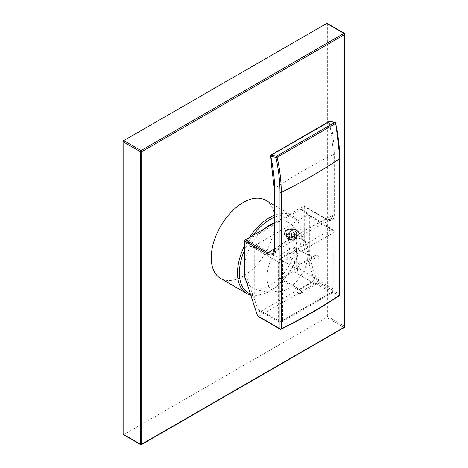 <?xml version="1.0" encoding="UTF-8"?>
<svg xmlns="http://www.w3.org/2000/svg" width="468" height="468" viewBox="0 0 468 468"><rect width="100%" height="100%" fill="white"/><g stroke="black" fill="none" stroke-linecap="round" stroke-linejoin="round"><path stroke-width="0.35" stroke-dasharray="2.34 1.75" d="M327.161 23.4A0.936 0.544 -60 0 1 327.354 23.827L327.354 316.31A0.936 0.544 -60 0 1 326.693 317.456L123.792 434.602A0.936 0.544 -60 0 1 123.324 434.649M344.869 34.164A0.936 0.544 0 0 0 344.594 33.784L327.354 23.827M344.869 326.646A0.936 0.544 0 0 0 344.594 326.26L344.594 33.784A0.936 0.544 120 0 0 344.401 33.351M265.695 200.298A45.103 26.038 -60 0 1 275.038 220.949A45.103 26.038 -60 0 1 255.352 266.339A45.103 26.038 -60 0 1 220.592 278.419M141.5 444.6A0.936 0.544 60 0 1 141.032 444.553L343.933 327.413A0.936 0.544 120 0 0 344.594 326.26L327.354 316.31M344.401 327.46A0.936 0.544 60 0 1 343.933 327.413L326.693 317.456M250.795 295.173A45.103 26.038 120 0 0 269.404 291.348A45.103 26.038 120 0 0 301.298 236.106A45.103 26.038 120 0 0 291.956 215.456A45.103 26.038 120 0 0 274.324 215.292M249.35 237.463A45.103 26.038 120 0 0 244.606 245.677M250.386 293.922A43.793 25.284 120 0 0 270.334 290.809A43.793 25.284 120 0 0 301.298 237.177L301.298 236.106M301.298 237.177A43.793 25.284 120 0 0 274.324 217.292M253.1 235.299A43.793 25.284 120 0 0 244.606 250.011M244.606 263.472A37.229 21.493 -60 0 1 264.759 228.565M274.324 222.704A37.229 21.493 -60 0 1 290.008 223.499A37.229 21.493 -60 0 1 296.654 239.856A37.229 21.493 -60 0 1 281.116 276.559A37.229 21.493 -60 0 1 252.843 287.873A37.229 21.493 -60 0 1 246.186 281.11M280.543 291.617A29.349 16.947 120 0 1 266.818 276.992A29.349 16.947 -60 0 1 284.006 243.459A29.349 16.947 -60 0 1 307.102 245.618A29.349 16.947 -60 0 1 308.324 253.024A29.349 16.947 120 0 1 280.543 291.617C271.001 293.073 261.764 291.827 252.843 287.873M296.203 266.93L296.203 248.531L295.39 246.794L293.547 246.999L281.596 253.902L278.94 258.494L278.94 276.892L279.688 278.589L281.596 278.425L293.547 271.522L296.203 266.93L314.859 277.7L312.203 282.292L293.547 271.522M301.562 292.991C298.748 294.296 297.198 293.401 296.923 290.312L296.923 271.171C297.198 267.76 298.748 265.081 301.562 263.133L314.157 255.861C316.976 254.557 318.521 255.452 318.802 258.541L318.802 277.682C318.521 281.092 316.976 283.772 314.157 285.72L301.562 292.991A2.814 1.626 -120 0 0 299.608 289.563L297.718 289.739L296.958 288.031L278.94 276.892M296.923 271.171A2.814 1.626 -0 0 0 297.747 270.024A2.814 1.626 -0 0 0 296.958 268.895L299.608 264.303L281.596 253.902M294.998 250.825L286.995 252.79L288.37 254.656L296.373 252.697L294.998 250.825M314.157 255.861A2.814 1.626 60 0 1 313.578 257.148A2.814 1.626 60 0 1 312.203 257.031L314.063 256.833L314.859 258.564L314.859 277.7A2.814 1.626 180 0 0 318.802 277.682M301.562 263.133A2.814 1.626 60 0 1 300.982 264.42L314.244 256.897L295.39 246.794M318.802 258.541A2.814 1.626 180 0 1 314.859 258.564L296.203 248.531M258.108 309.559L278.606 320.58A2.814 1.626 180 0 0 282.549 320.562L333.175 291.336L333.175 232.883L282.549 262.109L282.549 320.562A2.814 1.626 60 0 1 281.97 321.849A2.814 1.626 60 0 1 280.595 321.732L331.215 292.506A2.814 1.679 120 0 0 333.204 289.06L333.204 230.607A2.814 1.626 121.7 0 0 332.66 229.343A2.814 1.626 121.7 0 0 331.215 229.46L280.595 258.687A2.814 1.568 120 0 0 278.606 262.127L278.606 320.58A2.814 1.626 118.3 0 0 279.226 321.89A2.814 1.626 118.3 0 0 280.595 321.732L261.033 311.208L259.383 311.22L258.108 309.559L245.934 275.506L244.606 276.272M259.383 311.22L279.226 321.89A2.814 2.814 0 0 0 281.97 321.849L332.59 292.623A2.814 2.814 0 0 0 333.994 290.189A2.814 1.626 0 0 1 333.175 291.336A2.814 1.626 60 0 1 332.59 292.623A2.814 1.626 60 0 1 331.215 292.506L312.326 281.596L313.408 277.629L309.717 266.122L309.717 216.07L311.67 217.292A2.814 1.626 121.7 0 0 311.126 216.023L311.126 216.023A2.814 1.626 121.7 0 0 309.681 216.14L307.739 214.929L256.259 244.647L258.295 245.811A2.814 1.568 120 0 0 256.306 249.257L254.282 248.075L254.282 298.128M258.295 245.811L280.595 258.687A2.814 1.626 -120 0 1 282.549 262.109A2.814 1.626 180 0 1 278.606 262.127L256.306 249.257M289.095 239.727L288.036 239.113A5.16 2.978 180 0 0 289.61 239.733L289.61 238.323L293.752 238.37L293.752 236.369L291.839 235.264L291.839 239.856A2.814 1.626 0 0 0 294.489 238.323L295.226 238.75A3.656 2.112 180 0 1 294.267 239.727A3.656 2.112 180 0 1 292.576 240.283L293.752 239.733L293.752 238.37L296.408 236.837L296.841 235.626L296.408 232.444L294.489 233.55L294.489 238.142A2.814 1.626 0 0 0 291.839 236.615L292.576 236.188A3.656 2.112 180 0 1 295.226 237.715L296.408 235.814L296.408 234.404L293.752 232.818L289.61 232.777L289.61 230.911L291.523 232.017L291.523 236.615A2.814 1.626 0 0 0 288.873 238.142L288.136 237.715A3.656 2.112 180 0 1 290.786 236.188L289.61 234.281L289.61 232.777L286.96 234.31L286.527 235.521L286.96 236.744L286.96 234.837L288.873 233.731L288.873 238.323A2.814 1.626 0 0 0 291.523 239.856L290.786 240.283A3.656 2.112 180 0 1 289.095 239.727A3.656 2.112 180 0 1 288.136 238.75L286.96 238.206L286.96 236.744L289.61 238.323L289.61 236.369A5.16 2.978 0 0 0 293.752 236.369M313.408 277.629L333.204 289.06A2.814 1.626 0 0 1 333.994 290.189L333.994 231.736A2.814 1.626 0 0 1 333.175 232.883A2.814 1.626 -120 0 0 331.215 229.46L309.681 216.14M316.877 282.695L339.013 295.472A561.699 324.295 180 0 1 280.665 329.162L258.529 316.386L316.877 282.695L317.234 281.367L304.282 241.816L302.954 242.582L302.954 210.331L302.515 209.143L300.977 209.19L307.739 214.929L309.167 214.806L332.66 229.343A2.814 2.814 0 0 1 333.994 231.736A2.814 1.626 0 0 0 333.204 230.607L311.67 217.292M312.326 281.596L261.033 311.208M258.529 316.386L257.967 316.38M309.717 266.122L302.954 242.582M280.197 329.209A0.936 0.544 -60 0 0 280.665 329.162A0.936 0.497 -116.5 0 0 281.081 329.238M270.884 155.107A0.936 0.591 57.5 0 0 270.709 155.78L329.156 122.037A131.21 75.752 60 0 1 333 154.785A562.635 324.833 0 0 0 274.552 188.528A131.21 75.752 -120 0 0 270.709 155.78A0.936 0.363 -12.6 0 0 270.475 156.101M329.302 121.382A0.936 0.491 62.3 0 0 329.156 122.037A0.936 0.363 167.4 0 1 330.402 121.826A132.14 76.296 60 0 1 334.275 154.814L334.275 215.409C333.848 220.264 331.408 221.668 326.962 219.609L304.282 206.511A0.936 0.544 -60 0 0 304.089 206.084A0.936 0.544 -60 0 0 303.615 206.131L274.324 223.043M298.8 233.895A7.312 4.224 0 0 0 298.999 232.929A7.312 4.224 0 0 0 294.483 229.027A7.312 4.224 0 0 0 286.51 229.94A7.312 4.224 0 0 0 284.368 232.929A7.312 4.224 0 0 0 293.36 237.036L296.852 235.86L298.8 233.895A572.013 330.25 180 0 1 326.301 219.229A0.936 0.544 -60 0 1 326.769 219.182L330.876 219.767C310.073 230.145 290.71 241.318 272.797 253.293L274.552 249.128A562.635 324.833 180 0 1 333 215.379L330.876 219.767L326.301 219.229L303.615 206.131M284.368 233.637A7.312 4.224 180 0 0 288.885 237.539A7.312 4.224 180 0 0 296.852 236.627A7.312 4.224 0 0 0 298.999 233.637A7.312 4.224 0 0 0 294.483 229.741A7.312 4.224 0 0 0 286.51 230.654A7.312 4.224 180 0 0 284.368 233.637L284.368 232.929M296.724 230.73A7.125 4.113 180 0 1 298.806 233.637A7.125 4.113 180 0 1 294.407 237.44A7.125 4.113 180 0 1 286.644 236.551A7.125 4.113 180 0 1 284.556 233.637A7.125 4.113 180 0 1 288.955 229.841A7.125 4.113 180 0 1 296.724 230.73M297.203 230.578A9.559 9.559 0 0 0 286.159 230.578A7.125 4.113 0 0 1 296.724 230.274A7.125 4.113 180 0 1 297.203 230.578A7.125 4.113 180 0 1 298.806 233.181A7.125 4.113 180 0 1 294.407 236.983A7.125 4.113 180 0 1 286.644 236.088A7.125 4.113 0 0 1 284.556 233.181L284.556 233.637M286.159 230.578A7.125 4.113 0 0 0 284.556 233.181M300.977 209.19L247.911 239.827L245.934 243.249L245.934 275.506M304.282 241.816L304.282 206.511M317.234 281.367L339.674 294.325A0.936 0.544 180 0 1 339.949 294.711M335.111 122.458A0.936 0.679 -77.3 0 1 335.568 122.99A139.78 80.701 60 0 1 339.674 157.932L339.674 294.325A0.936 0.544 -60 0 1 339.013 295.472A0.936 0.579 -123.8 0 0 339.534 295.489M245.934 243.249L254.282 248.075L256.259 244.647L247.911 239.827M309.167 214.806L309.717 216.07L302.954 210.331M291.839 235.264A2.814 1.626 180 0 0 294.489 233.731L296.408 234.837A5.16 2.978 0 0 0 296.841 233.637A5.16 2.978 0 0 0 296.408 232.444M296.408 235.814A5.16 2.978 180 0 0 293.752 234.281L293.752 230.911L291.839 232.017A2.814 1.626 180 0 1 294.489 233.55M293.752 230.911A5.16 2.978 0 0 0 289.61 230.911M289.61 234.281A5.16 2.978 180 0 0 286.96 235.814L286.96 232.444L288.873 233.55A2.814 1.626 180 0 1 291.523 232.017M286.96 232.444A5.16 2.978 0 0 0 286.527 233.637A5.16 2.978 0 0 0 286.96 234.837M289.61 236.369L291.523 235.264A2.814 1.626 180 0 1 288.873 233.731M295.226 238.75L296.408 238.206L296.408 234.837M294.489 233.731L294.489 238.323M292.576 240.283L291.839 239.856M296.408 238.206A5.16 2.978 180 0 1 295.331 239.113A5.16 2.978 180 0 1 293.752 239.733M295.226 237.715L294.489 238.142M291.839 232.017L291.839 236.615M293.752 234.281L292.576 236.188M290.786 236.188L291.523 236.615M288.873 233.55L288.873 238.142M286.96 235.814L288.136 237.715M288.136 238.75L288.873 238.323M288.036 239.113A5.16 2.978 180 0 1 286.96 238.206M291.523 235.264L291.523 239.856M289.61 239.733L290.786 240.283M296.923 290.312A2.814 1.626 0 0 0 297.747 289.16L297.747 289.16A2.814 1.626 0 0 0 296.958 288.031L296.958 268.895L278.94 258.494M314.157 285.72A2.814 1.626 -120 0 0 312.203 282.292L299.608 289.563L281.596 278.425M279.688 278.589L297.859 289.868L297.823 269.24L299.011 266.403L300.982 264.42A2.814 1.626 60 0 1 299.608 264.303L312.203 257.031L293.547 246.999M294.998 248.953A4.686 2.709 0 0 0 288.37 248.953A4.686 2.709 0 0 0 286.995 250.866A4.686 2.709 0 0 0 288.37 252.779A4.686 2.709 0 0 0 293.477 253.369A4.686 2.709 0 0 0 296.373 250.866A4.686 2.709 0 0 0 294.998 248.953L294.664 248.76A4.218 2.434 0 0 0 288.697 248.76A4.218 2.434 0 0 0 288.697 252.205A4.218 2.434 0 0 0 294.664 252.205A4.218 2.434 0 0 0 294.664 248.76L294.998 248.953M140.564 444.6A0.936 0.544 120 0 0 141.032 444.553L123.792 434.602M274.324 249.479A0.936 0.544 0 0 1 274.552 249.128L274.552 188.528A0.936 0.544 0 0 0 274.324 188.885M334.275 215.409A0.936 0.544 180 0 0 333 215.379L333 154.785A0.936 0.544 180 0 1 334.275 154.814M274.324 248.73A572.013 330.25 180 0 1 293.36 237.036M304.089 206.084L326.769 219.182A0.936 0.544 -60 0 1 326.962 219.609M335.568 122.99L330.402 121.826A0.936 0.679 -77.3 0 0 329.946 121.294M339.674 157.932A0.936 0.544 180 0 1 339.949 158.313M291.956 215.456L274.324 205.276M270.334 290.809L269.404 291.348M307.102 245.618C303.592 236.627 297.894 229.25 290.008 223.499M298.999 233.637L298.999 232.929M298.806 233.181L298.806 233.637M302.515 209.143L309.278 214.882M296.841 235.626L296.841 233.637M294.267 239.727L295.331 239.113M286.527 235.521L286.527 233.637M286.995 252.79L286.995 250.866M296.373 252.697L296.373 250.866M288.697 248.76L288.37 248.953"/><path stroke-width="0.7" d="M326.693 23.447A0.936 0.544 -60 0 1 327.161 23.4L344.401 33.351A0.936 0.544 120 0 0 343.933 33.398L326.693 23.447L123.792 140.587A0.936 0.544 -60 0 0 123.131 141.74L123.131 434.216A0.936 0.544 -60 0 0 123.324 434.649L140.564 444.6A0.936 0.936 0 0 0 141.5 444.6L344.401 327.46A0.936 0.936 0 0 0 344.869 326.646L344.869 34.164A0.936 0.936 0 0 0 344.401 33.351M344.869 34.164A0.936 0.544 0 0 1 344.594 34.55L141.693 151.69L141.693 444.173L344.594 327.027L344.594 34.55A0.936 0.544 -120 0 0 343.933 33.398L141.032 150.544L123.792 140.587M344.401 327.46A0.936 0.544 60 0 0 344.594 327.027A0.936 0.544 0 0 0 344.869 326.646M244.606 245.677A45.103 26.038 120 0 0 237.51 272.932A45.103 26.038 120 0 0 246.852 293.582L220.592 278.419A45.103 26.038 -60 0 1 211.249 257.774A45.103 26.038 -60 0 1 230.94 212.384A45.103 26.038 -60 0 1 265.695 200.298L274.324 205.276M123.131 141.74L140.371 151.69A0.936 0.544 120 0 1 141.032 150.544A0.936 0.544 -120 0 1 141.693 151.69A0.936 0.544 180 0 1 140.371 151.69L140.371 444.173A0.936 0.544 180 0 0 141.693 444.173A0.936 0.544 60 0 1 141.5 444.6M274.324 215.292A45.103 26.038 120 0 0 249.35 237.463M246.852 293.582A45.103 26.038 120 0 0 250.795 295.173M244.606 250.011A43.793 25.284 120 0 0 239.364 272.932A43.793 25.284 120 0 0 250.386 293.922M274.324 217.292A43.793 25.284 120 0 0 253.1 235.299M246.186 281.11A37.229 21.493 -60 0 1 244.009 270.252A37.229 21.493 -60 0 1 244.606 263.472M264.759 228.565A37.229 21.493 -60 0 1 274.324 222.704M258.529 316.386L257.558 315.824L244.606 276.272L244.606 240.967A0.936 0.544 -60 0 1 245.267 239.821L267.953 252.913L272.797 253.293L274.324 249.479A0.936 0.544 0 0 0 274.599 249.865L274.599 189.265A132.14 76.296 -120 0 0 270.726 156.283L275.892 157.447A0.936 0.363 -12.6 0 0 277.138 157.236L335.585 123.493A140.716 81.239 60 0 1 339.721 158.664L339.721 295.062A562.635 324.833 180 0 1 281.274 328.805L281.274 192.412A562.635 324.833 0 0 0 339.721 158.664A0.936 0.544 180 0 0 339.949 158.313L339.949 294.711A0.936 0.544 180 0 1 339.721 295.062A0.936 0.579 -123.8 0 1 339.534 295.489A0.936 0.936 0 0 0 339.949 294.711M279.999 192.383A139.78 80.701 -120 0 0 275.892 157.447A0.936 0.679 -77.3 0 1 276.36 156.218A0.936 0.491 62.3 0 1 277.138 157.236A140.716 81.239 -120 0 1 281.274 192.412A0.936 0.544 0 0 1 279.999 192.383L279.999 328.782A0.936 0.544 -60 0 0 280.197 329.209A0.936 0.936 0 0 0 281.081 329.238A0.936 0.497 -116.5 0 0 281.274 328.805A0.936 0.544 0 0 1 279.999 328.782L257.558 315.824M244.606 240.967L267.286 254.065C271.732 256.125 274.166 254.721 274.599 249.865M274.324 249.479L274.324 188.885L270.475 156.101A0.936 0.363 -12.6 0 0 270.726 156.283A0.936 0.679 -77.3 0 1 271.194 155.054L276.36 156.218L334.714 122.528A0.936 0.591 57.5 0 1 335.585 123.493A0.936 0.363 167.4 0 0 335.819 123.166A0.936 0.936 0 0 0 335.111 122.458L329.946 121.294A0.936 0.936 0 0 0 329.302 121.382A0.936 0.491 62.3 0 1 329.548 121.364A0.936 0.679 -77.3 0 1 329.946 121.294M274.324 223.043L245.267 239.821M270.475 156.101A0.936 0.936 0 0 1 270.884 155.107A0.936 0.591 57.5 0 1 271.194 155.054L329.548 121.364L334.714 122.528A0.936 0.679 -77.3 0 1 335.111 122.458M335.568 122.99A0.936 0.363 167.4 0 1 335.819 123.166L339.949 158.313M140.564 444.6A0.936 0.544 120 0 1 140.371 444.173L123.131 434.216M274.324 188.885A0.936 0.544 0 0 0 274.599 189.265M274.324 248.73A572.013 330.25 180 0 0 267.953 252.913A0.936 0.544 120 0 0 267.286 254.065M280.197 329.209L257.967 316.38M339.534 295.489C321.481 307.57 301.995 318.813 281.081 329.238M270.884 155.107L329.302 121.382"/></g></svg>
